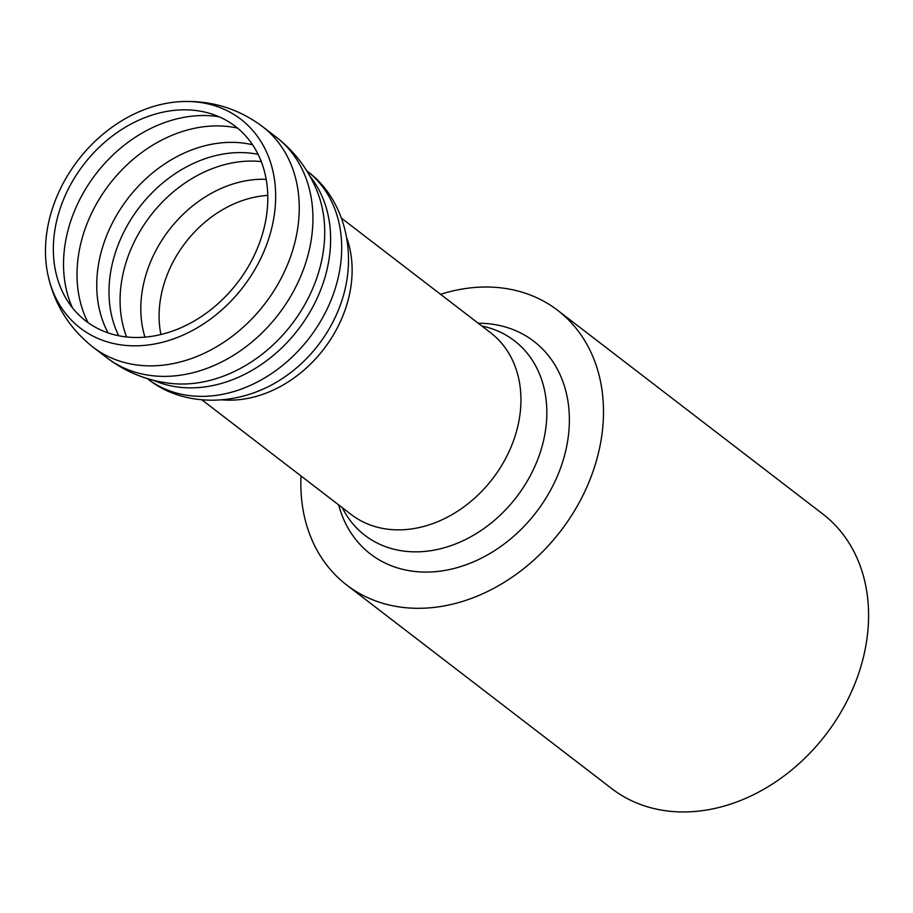 <?xml version="1.0" encoding="UTF-8"?>
<svg xmlns="http://www.w3.org/2000/svg" width="913" height="913" viewBox="0 0 913 913"><rect width="100%" height="100%" fill="white"/><g stroke="black" fill="none" stroke-linecap="round" stroke-linejoin="round"><path stroke-width="1.37" d="M478.229 323.248A134.12 105.976 127.5 0 1 565.193 452.939A134.12 105.976 127.5 0 1 416.168 571.618A134.12 105.976 127.5 0 1 338.677 504.9M58.523 213.813A122.707 96.961 127.5 0 1 170.936 110.77A122.707 96.961 127.5 0 1 267.783 200.734A122.707 96.961 127.5 0 1 166.018 333.165A122.707 96.961 127.5 0 1 54.164 262.727A122.707 96.961 127.5 0 1 58.523 213.813M51.037 213.094A131.7 104.071 127.5 0 1 180.352 101.651A131.7 104.071 127.5 0 1 275.532 202.07A131.7 104.071 127.5 0 1 169.35 340.298A131.7 104.071 127.5 0 1 47.784 274.22A131.7 104.071 127.5 0 1 51.037 213.094M440.568 294.317A173.162 136.824 127.5 0 1 557.672 310.34A173.162 136.824 127.5 0 1 581.832 497.596A173.162 136.824 127.5 0 1 405.68 607.704A173.162 136.824 127.5 0 1 346.678 584.993A173.162 136.824 127.5 0 1 301.016 475.97M557.672 310.34L822.761 513.985A173.162 136.824 127.5 0 1 846.933 701.241A173.162 136.824 127.5 0 1 670.77 811.349A173.162 136.824 127.5 0 1 611.778 788.638L346.678 584.993M342.284 507.674A122.696 96.949 -52.5 0 0 406.684 551.418A122.696 96.949 -52.5 0 0 540.04 453.076A122.696 96.949 -52.5 0 0 481.836 326.021M341.428 218.161L490.635 332.777A114.536 90.501 127.5 0 1 492.621 478.743A114.536 90.501 127.5 0 1 351.083 514.43L201.876 399.814M346.757 237.916A114.536 90.501 127.5 0 1 323.807 349.051A114.536 90.501 127.5 0 1 222.35 399.871M160.916 334.512A106.353 84.042 127.5 0 1 163.587 285.392A106.353 84.042 127.5 0 1 267.771 195.416M180.363 101.651C210.766 100.099 238.133 108.396 262.453 126.542L276.137 137.053A139.073 109.891 127.5 0 1 278.556 314.289A139.073 109.891 127.5 0 1 106.684 357.634C125.389 371.842 146.4 380.39 169.704 383.3M262.453 126.542A139.073 109.891 127.5 0 1 264.873 303.778A139.073 109.891 127.5 0 1 93 347.123L106.684 357.634M276.137 137.053C294.682 151.467 308.354 169.556 317.176 191.331A133.629 105.588 127.5 0 1 291.692 324.389A133.629 105.588 127.5 0 1 169.67 383.3M310.089 176.437A130.901 103.431 127.5 0 1 298.266 329.433A130.901 103.431 127.5 0 1 153.487 380.287M306.859 170.971L307.065 171.119A130.901 103.431 127.5 0 1 309.336 337.936A130.901 103.431 127.5 0 1 147.575 378.735L147.381 378.587M341.234 302.488A120.676 95.351 127.5 0 1 340.652 304.166A120.676 95.351 127.5 0 1 284.776 376.898A120.676 95.351 127.5 0 1 283.315 377.891M144.95 337.125A114.022 90.102 127.5 0 1 145.624 275.874A114.022 90.102 127.5 0 1 266.185 179.313M126.587 336.954A122.719 96.961 127.5 0 1 125.252 265.09A122.719 96.961 127.5 0 1 260.262 161.51A122.719 96.961 127.5 0 1 261.289 161.612M118.713 335.744A122.719 96.961 127.5 0 1 114.182 256.576A122.719 96.961 127.5 0 1 249.192 153.007A122.719 96.961 127.5 0 1 258.082 154.32M108.076 332.868A125.857 99.449 127.5 0 1 102.051 249.021A125.857 99.449 127.5 0 1 252.57 144.779M88.047 322.609A130.901 103.431 127.5 0 1 82.547 236.855A130.901 103.431 127.5 0 1 226.561 126.371A130.901 103.431 127.5 0 1 237.494 128.071M72.389 307.738A130.901 103.431 127.5 0 1 69.057 226.481A130.901 103.431 127.5 0 1 213.06 115.997A130.901 103.431 127.5 0 1 219.074 116.773M341.063 302.99L340.652 304.166C359.551 251.646 342.752 196.809 307.065 171.119M283.749 377.594L284.776 376.898C238.898 408.693 181.596 406.593 147.575 378.735M47.784 274.22C54.129 304.006 69.205 328.303 93 347.123"/></g></svg>
